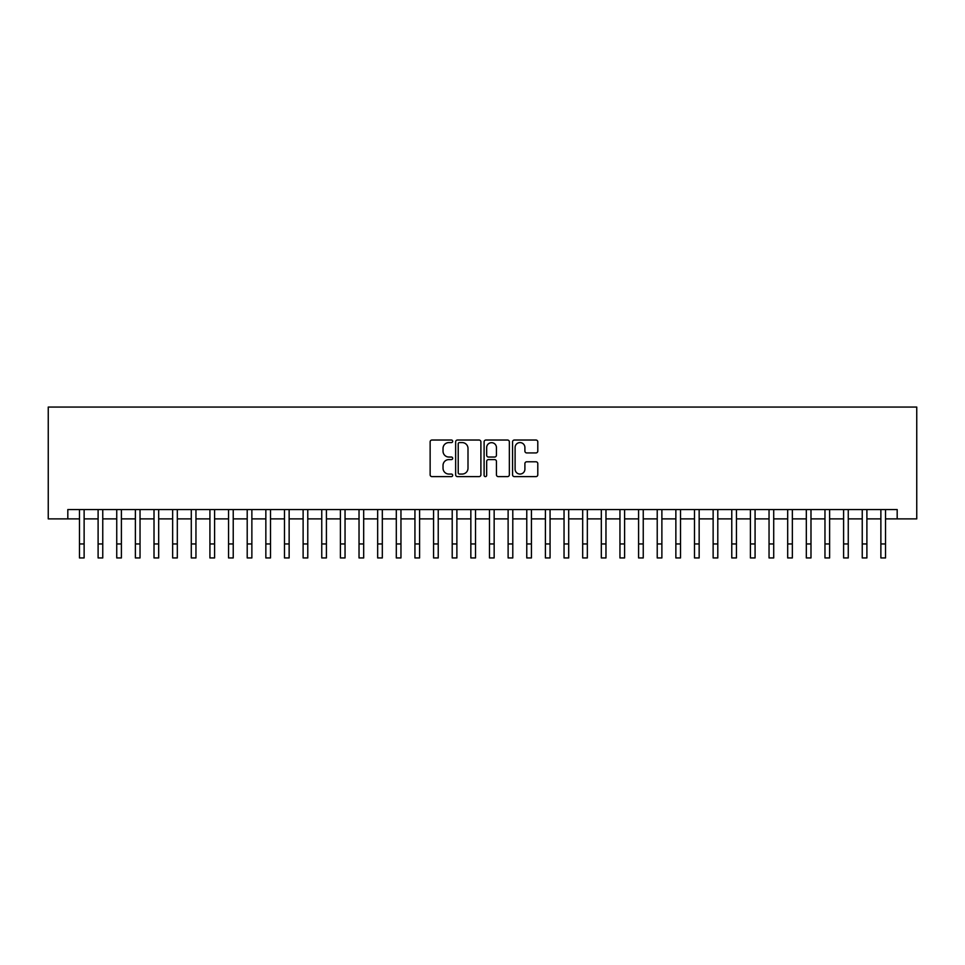 <?xml version="1.0" encoding="UTF-8"?>
<svg xmlns="http://www.w3.org/2000/svg" width="965" height="965" viewBox="0 0 965 965"><rect width="100%" height="100%" fill="white"/><g stroke="black" fill="none" stroke-linecap="round" stroke-linejoin="round"><path stroke-width="1.45" d="M452.681 441.307A1.279 1.279 0 0 0 451.403 440.028L431.958 440.028A1.834 1.834 0 0 0 430.137 441.849L430.137 474.78A1.834 1.834 0 0 0 431.958 476.614L451.403 476.614A1.279 1.279 0 0 0 452.681 475.335A1.279 1.279 0 0 0 451.403 474.056L448.882 474.056A5.85 5.85 0 0 1 443.031 468.194L443.031 465.456A5.85 5.85 0 0 1 448.882 459.593L451.403 459.593A1.279 1.279 0 0 0 452.681 458.315A1.279 1.279 0 0 0 451.403 457.036L448.882 457.036A5.85 5.85 0 0 1 443.031 451.186L443.031 448.435A5.85 5.85 0 0 1 448.882 442.585L451.403 442.585A1.279 1.279 0 0 0 452.681 441.307M535.961 452.923A1.834 1.834 0 0 0 537.794 451.089L537.794 441.849A1.834 1.834 0 0 0 535.961 440.028L514.381 440.028A1.834 1.834 0 0 0 512.548 441.849L512.548 474.78A1.834 1.834 0 0 0 514.381 476.614L535.961 476.614A1.834 1.834 0 0 0 537.794 474.78L537.794 463.622A1.834 1.834 0 0 0 535.961 461.789L526.721 461.789A1.834 1.834 0 0 0 524.9 463.622L524.9 469.159A4.897 4.897 0 0 1 520.002 474.056A4.897 4.897 0 0 1 515.105 469.159L515.105 447.483A4.897 4.897 0 0 1 520.002 442.585A4.897 4.897 0 0 1 524.9 447.483L524.9 451.089A1.834 1.834 0 0 0 526.721 452.923L535.961 452.923M67.815 518.893L67.815 509.568L897.185 509.568L897.185 518.893L916.75 518.893L916.75 407.061L48.25 407.061L48.25 518.893L79.468 518.893M480.896 441.849A1.834 1.834 0 0 0 479.074 440.028L457.482 440.028A1.834 1.834 0 0 0 455.649 441.849L455.649 474.78A1.834 1.834 0 0 0 457.482 476.614L479.074 476.614A1.834 1.834 0 0 0 480.896 474.78L480.896 441.849M485.926 440.028L507.518 440.028A1.834 1.834 0 0 1 509.351 441.849L509.351 474.78A1.834 1.834 0 0 1 507.518 476.614L498.278 476.614A1.834 1.834 0 0 1 496.444 474.78L496.444 461.427A1.834 1.834 0 0 0 494.623 459.593L488.495 459.593A1.834 1.834 0 0 0 486.662 461.427L486.662 475.335A1.279 1.279 0 0 1 485.383 476.614A1.279 1.279 0 0 1 484.104 475.335L484.104 441.849A1.834 1.834 0 0 1 485.926 440.028M84.124 518.893L98.104 518.893M102.76 518.893L116.741 518.893M121.397 518.893L135.377 518.893M140.034 518.893L154.014 518.893M158.682 518.893L172.651 518.893M177.319 518.893L191.287 518.893M195.955 518.893L209.924 518.893M214.592 518.893L228.56 518.893M233.228 518.893L247.209 518.893M251.865 518.893L265.845 518.893M270.502 518.893L284.482 518.893M289.138 518.893L303.119 518.893M307.775 518.893L321.755 518.893M326.411 518.893L340.392 518.893M345.048 518.893L359.028 518.893M363.684 518.893L377.665 518.893M382.321 518.893L396.301 518.893M400.957 518.893L414.938 518.893M419.594 518.893L433.575 518.893M438.231 518.893L452.211 518.893M456.879 518.893L470.848 518.893M475.516 518.893L489.484 518.893M494.152 518.893L508.121 518.893M512.789 518.893L526.769 518.893M531.426 518.893L545.406 518.893M550.062 518.893L564.043 518.893M568.699 518.893L582.679 518.893M587.335 518.893L601.316 518.893M605.972 518.893L619.952 518.893M624.608 518.893L638.589 518.893M643.245 518.893L657.225 518.893M661.881 518.893L675.862 518.893M680.518 518.893L694.498 518.893M699.155 518.893L713.135 518.893M717.791 518.893L731.772 518.893M736.44 518.893L750.408 518.893M755.076 518.893L769.045 518.893M773.713 518.893L787.681 518.893M792.349 518.893L806.318 518.893M810.986 518.893L824.966 518.893M829.623 518.893L843.603 518.893M848.259 518.893L862.24 518.893M866.896 518.893L880.876 518.893M885.532 518.893L897.185 518.893M459.497 442.585A1.279 1.279 0 0 0 458.218 443.864L458.218 472.766A1.279 1.279 0 0 0 459.497 474.056L462.151 474.056A5.85 5.85 0 0 0 468.001 468.194L468.001 448.435A5.85 5.85 0 0 0 462.151 442.585L459.497 442.585M496.444 447.567A4.897 4.897 0 0 0 491.559 442.682A4.897 4.897 0 0 0 486.662 447.567L486.662 455.203A1.834 1.834 0 0 0 488.495 457.036L494.623 457.036A1.834 1.834 0 0 0 496.444 455.203L496.444 447.567M79.468 543.958L84.124 543.958L84.124 557.939L79.468 557.939L79.468 509.568M84.124 543.958L84.124 509.568M98.104 543.958L102.76 543.958L102.76 557.939L98.104 557.939L98.104 509.568M102.76 543.958L102.76 509.568M116.741 543.958L121.397 543.958L121.397 557.939L116.741 557.939L116.741 509.568M121.397 543.958L121.397 509.568M135.377 543.958L140.034 543.958L140.034 557.939L135.377 557.939L135.377 509.568M140.034 543.958L140.034 509.568M154.014 543.958L158.682 543.958L158.682 557.939L154.014 557.939L154.014 509.568M158.682 543.958L158.682 509.568M172.651 543.958L177.319 543.958L177.319 557.939L172.651 557.939L172.651 509.568M177.319 543.958L177.319 509.568M191.287 543.958L195.955 543.958L195.955 557.939L191.287 557.939L191.287 509.568M195.955 543.958L195.955 509.568M209.924 543.958L214.592 543.958L214.592 557.939L209.924 557.939L209.924 509.568M214.592 543.958L214.592 509.568M228.56 543.958L233.228 543.958L233.228 557.939L228.56 557.939L228.56 509.568M233.228 543.958L233.228 509.568M247.209 543.958L251.865 543.958L251.865 557.939L247.209 557.939L247.209 509.568M251.865 543.958L251.865 509.568M265.845 543.958L270.502 543.958L270.502 557.939L265.845 557.939L265.845 509.568M270.502 543.958L270.502 509.568M284.482 543.958L289.138 543.958L289.138 557.939L284.482 557.939L284.482 509.568M289.138 543.958L289.138 509.568M303.119 543.958L307.775 543.958L307.775 557.939L303.119 557.939L303.119 509.568M307.775 543.958L307.775 509.568M321.755 543.958L326.411 543.958L326.411 557.939L321.755 557.939L321.755 509.568M326.411 543.958L326.411 509.568M340.392 543.958L345.048 543.958L345.048 557.939L340.392 557.939L340.392 509.568M345.048 543.958L345.048 509.568M359.028 543.958L363.684 543.958L363.684 557.939L359.028 557.939L359.028 509.568M363.684 543.958L363.684 509.568M377.665 543.958L382.321 543.958L382.321 557.939L377.665 557.939L377.665 509.568M382.321 543.958L382.321 509.568M396.301 543.958L400.957 543.958L400.957 557.939L396.301 557.939L396.301 509.568M400.957 543.958L400.957 509.568M414.938 543.958L419.594 543.958L419.594 557.939L414.938 557.939L414.938 509.568M419.594 543.958L419.594 509.568M433.575 543.958L438.231 543.958L438.231 557.939L433.575 557.939L433.575 509.568M438.231 543.958L438.231 509.568M452.211 543.958L456.879 543.958L456.879 557.939L452.211 557.939L452.211 509.568M456.879 543.958L456.879 509.568M470.848 543.958L475.516 543.958L475.516 557.939L470.848 557.939L470.848 509.568M475.516 543.958L475.516 509.568M489.484 543.958L494.152 543.958L494.152 557.939L489.484 557.939L489.484 509.568M494.152 543.958L494.152 509.568M508.121 543.958L512.789 543.958L512.789 557.939L508.121 557.939L508.121 509.568M512.789 543.958L512.789 509.568M526.769 543.958L531.426 543.958L531.426 557.939L526.769 557.939L526.769 509.568M531.426 543.958L531.426 509.568M545.406 543.958L550.062 543.958L550.062 557.939L545.406 557.939L545.406 509.568M550.062 543.958L550.062 509.568M564.043 543.958L568.699 543.958L568.699 557.939L564.043 557.939L564.043 509.568M568.699 543.958L568.699 509.568M582.679 543.958L587.335 543.958L587.335 557.939L582.679 557.939L582.679 509.568M587.335 543.958L587.335 509.568M601.316 543.958L605.972 543.958L605.972 557.939L601.316 557.939L601.316 509.568M605.972 543.958L605.972 509.568M619.952 543.958L624.608 543.958L624.608 557.939L619.952 557.939L619.952 509.568M624.608 543.958L624.608 509.568M638.589 543.958L643.245 543.958L643.245 557.939L638.589 557.939L638.589 509.568M643.245 543.958L643.245 509.568M657.225 543.958L661.881 543.958L661.881 557.939L657.225 557.939L657.225 509.568M661.881 543.958L661.881 509.568M675.862 543.958L680.518 543.958L680.518 557.939L675.862 557.939L675.862 509.568M680.518 543.958L680.518 509.568M694.498 543.958L699.155 543.958L699.155 557.939L694.498 557.939L694.498 509.568M699.155 543.958L699.155 509.568M713.135 543.958L717.791 543.958L717.791 557.939L713.135 557.939L713.135 509.568M717.791 543.958L717.791 509.568M731.772 543.958L736.44 543.958L736.44 557.939L731.772 557.939L731.772 509.568M736.44 543.958L736.44 509.568M750.408 543.958L755.076 543.958L755.076 557.939L750.408 557.939L750.408 509.568M755.076 543.958L755.076 509.568M769.045 543.958L773.713 543.958L773.713 557.939L769.045 557.939L769.045 509.568M773.713 543.958L773.713 509.568M787.681 543.958L792.349 543.958L792.349 557.939L787.681 557.939L787.681 509.568M792.349 543.958L792.349 509.568M806.318 543.958L810.986 543.958L810.986 557.939L806.318 557.939L806.318 509.568M810.986 543.958L810.986 509.568M824.966 543.958L829.623 543.958L829.623 557.939L824.966 557.939L824.966 509.568M829.623 543.958L829.623 509.568M843.603 543.958L848.259 543.958L848.259 557.939L843.603 557.939L843.603 509.568M848.259 543.958L848.259 509.568M862.24 543.958L866.896 543.958L866.896 557.939L862.24 557.939L862.24 509.568M866.896 543.958L866.896 509.568M880.876 543.958L885.532 543.958L885.532 557.939L880.876 557.939L880.876 509.568M885.532 543.958L885.532 509.568"/></g></svg>
